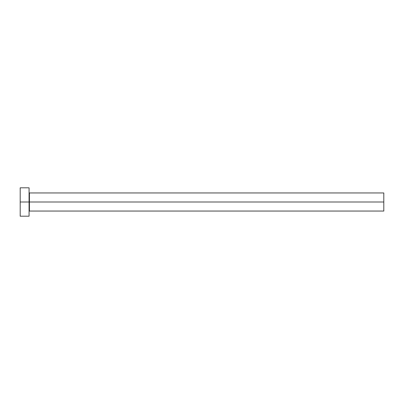 <?xml version="1.0" encoding="UTF-8"?>
<svg xmlns="http://www.w3.org/2000/svg" width="404" height="404" viewBox="0 0 404 404"><rect width="100%" height="100%" fill="white"/><g stroke="black" fill="none" stroke-linecap="round" stroke-linejoin="round"><path stroke-width="0.61" d="M20.2 216.191L20.2 187.809L20.2 202L383.8 202L383.8 211.045L383.8 202L29.421 202L29.421 192.955L29.421 202L20.2 202L20.2 216.191L29.068 216.191L29.068 187.809L29.068 216.191M29.068 211.398L29.421 211.045L29.421 202L29.421 211.045L383.8 211.045M383.8 202L383.8 192.955L383.8 202M383.8 192.955L29.421 192.955L29.068 192.602M20.2 187.809L29.068 187.809"/></g></svg>
